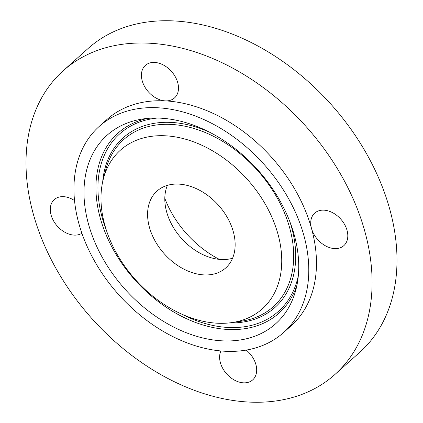 <?xml version="1.0" encoding="UTF-8"?>
<svg xmlns="http://www.w3.org/2000/svg" width="423" height="423" viewBox="0 0 423 423"><rect width="100%" height="100%" fill="white"/><g stroke="black" fill="none" stroke-linecap="round" stroke-linejoin="round"><path stroke-width="0.63" d="M167.386 185.364A51.553 36.389 -131.8 0 0 177.819 233.967A51.553 36.389 -131.8 0 0 232.56 258.252M160.603 249.359A51.553 36.389 -131.8 0 0 225.729 267.939A51.553 36.389 -131.8 0 0 222.128 209.649A51.553 36.389 -131.8 0 0 157.002 191.074A51.553 36.389 -131.8 0 0 160.603 249.359M102.932 180.637A106.432 75.13 -131.8 0 0 136.185 280.497A106.432 75.13 -131.8 0 0 231.957 322.58A106.432 75.13 -131.8 0 0 279.793 278.371A106.432 75.13 -131.8 0 0 211.082 149.985A106.432 75.13 -131.8 0 0 103.392 178.792A106.432 75.13 -131.8 0 0 102.932 180.637M273.871 176.254A138.273 97.602 -131.8 0 0 99.199 126.429A138.273 97.602 -131.8 0 0 108.854 282.76A138.273 97.602 -131.8 0 0 283.526 332.584A138.273 97.602 -131.8 0 0 273.871 176.254M296.423 287.561A126.445 89.253 -131.8 0 0 256.92 168.925A126.445 89.253 -131.8 0 0 143.138 118.926A126.445 89.253 -131.8 0 0 86.303 171.447A126.445 89.253 -131.8 0 0 167.936 323.976A126.445 89.253 -131.8 0 0 295.878 289.755A126.445 89.253 -131.8 0 0 296.423 287.561M283.526 332.584L291.214 325.71A138.273 97.602 -131.8 0 0 311.513 228.462A138.273 97.602 -131.8 0 0 281.559 169.38A138.273 97.602 -131.8 0 0 165.287 100.88A138.273 97.602 -131.8 0 0 106.882 119.556L99.199 126.429M320.645 144.153A203.77 143.836 -131.8 0 0 63.228 70.731A203.77 143.836 -131.8 0 0 77.457 301.113A203.77 143.836 -131.8 0 0 334.873 374.535A203.77 143.836 -131.8 0 0 320.645 144.153M316.081 212.071A21.832 15.413 -131.8 0 0 314.717 213.107A21.832 15.413 -131.8 0 0 311.513 228.462A21.832 15.413 -131.8 0 0 342.461 246.699A21.832 15.413 -131.8 0 0 343.825 245.657A21.832 15.413 -131.8 0 0 341.546 220.029A21.832 15.413 -131.8 0 0 316.081 212.071M220.912 350.953A21.832 15.413 -131.8 0 0 225.115 372.018A21.832 15.413 -131.8 0 0 252.695 379.88A21.832 15.413 -131.8 0 0 251.172 355.198A21.832 15.413 -131.8 0 0 246.244 350.085M74.527 200.581A21.832 15.413 -131.8 0 0 55.635 198.567A21.832 15.413 -131.8 0 0 54.276 199.603A21.832 15.413 -131.8 0 0 56.486 225.163A21.832 15.413 -131.8 0 0 81.903 233.269M146.924 90.067A21.832 15.413 -131.8 0 0 165.287 100.88A21.832 15.413 -131.8 0 0 174.503 97.935A21.832 15.413 -131.8 0 0 172.981 73.248A21.832 15.413 -131.8 0 0 145.401 65.385A21.832 15.413 -131.8 0 0 146.924 90.067M334.873 374.535L359.772 352.269A203.77 143.836 -131.8 0 0 345.543 121.887A203.77 143.836 -131.8 0 0 88.127 48.465L63.228 70.731M164.806 198.345A85.583 60.41 -131.8 0 0 219.368 259.373M103.392 178.792L105.771 169.723A112.143 79.159 48.2 0 1 219.241 139.373A112.143 79.159 48.2 0 1 291.637 274.643A112.143 79.159 48.2 0 1 241.237 321.226L231.957 322.58M147.886 118.371A120.74 85.224 -131.8 0 0 98.147 167.72A120.74 85.224 -131.8 0 0 173.599 311.92A120.74 85.224 -131.8 0 0 296.962 285.091M298.331 275.696A119.064 84.045 48.2 0 1 297.972 277.303A119.064 84.045 48.2 0 1 181.562 314.062M106.242 229.821A119.064 84.045 48.2 0 1 100.124 167.963A119.064 84.045 48.2 0 1 157.377 118.054M209.734 132.304A113.813 80.338 -131.8 0 0 104.486 170.374A113.813 80.338 -131.8 0 0 102.72 181.578M229.113 322.939A113.813 80.338 -131.8 0 0 293.615 274.892A113.813 80.338 -131.8 0 0 290.009 222.08"/></g></svg>
